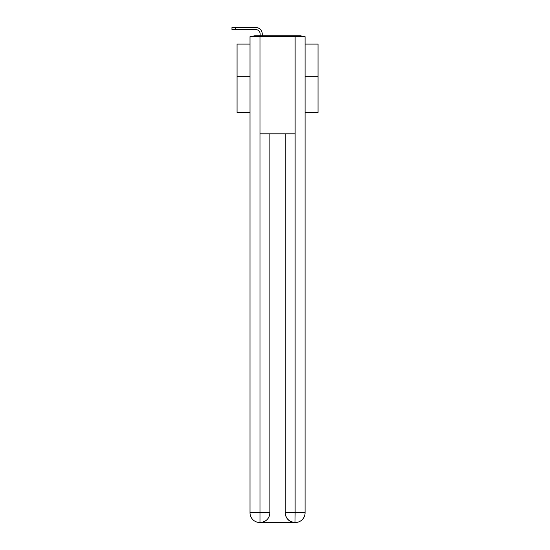 <?xml version="1.0" encoding="UTF-8"?>
<svg xmlns="http://www.w3.org/2000/svg" width="550" height="550" viewBox="0 0 550 550"><rect width="100%" height="100%" fill="white"/><g stroke="black" fill="none" stroke-linecap="round" stroke-linejoin="round"><path stroke-width="0.82" d="M305.085 112.441L318.038 112.441L318.038 44.103L305.085 44.103M250.016 76.326L237.064 76.326L237.064 44.103L250.016 44.103M237.064 76.326L237.064 112.441L250.016 112.441M302.61 36.651A3.238 3.238 0 0 0 300.465 35.839L254.636 35.839A3.238 3.238 0 0 0 252.491 36.651M318.038 76.326L305.085 76.326M254.636 35.839L260.143 35.839L260.143 33.976A4.373 4.373 0 0 0 255.771 29.604L231.962 29.604L231.962 27.5L255.771 27.5A6.476 6.476 0 0 1 262.247 33.976L262.247 35.839L264.921 35.839M290.18 35.839L300.465 35.839M259.978 36.651L259.978 133.822L295.123 133.822L295.123 36.651L250.016 36.651L250.016 512.786A9.714 9.714 0 0 0 259.738 522.5L294.958 522.5A9.714 9.714 0 0 1 285.244 512.786L285.244 133.822L285.244 512.786C285.739 518.513 288.977 521.751 294.958 522.5L295.123 512.786L305.085 512.786A9.714 9.714 0 0 1 295.364 522.5L295.192 522.5M295.123 36.651L305.085 36.651L305.085 512.786M269.857 133.822L269.857 512.786A9.714 9.714 0 0 1 260.143 522.5C266.152 521.874 269.39 518.629 269.857 512.786L269.857 133.822M250.016 512.786A9.714 9.714 0 0 0 259.738 522.5A9.714 9.714 0 0 1 250.016 512.786L259.978 512.786L259.978 522.5M260.143 33.976A4.373 4.373 0 0 0 255.771 29.604A4.373 4.373 0 0 1 260.143 33.976A4.373 4.373 0 0 0 255.771 29.604A4.373 4.373 0 0 1 260.143 33.976A4.373 4.373 0 0 0 255.771 29.604A4.373 4.373 0 0 1 260.143 33.976A4.373 4.373 0 0 0 255.771 29.604A4.373 4.373 0 0 1 260.143 33.976A4.373 4.373 0 0 0 255.771 29.604A4.373 4.373 0 0 1 260.143 33.976A4.373 4.373 0 0 0 255.771 29.604A4.373 4.373 0 0 1 260.143 33.976A4.373 4.373 0 0 0 255.771 29.604A4.373 4.373 0 0 1 260.143 33.976A4.373 4.373 0 0 0 255.771 29.604A4.373 4.373 0 0 1 260.143 33.976A4.373 4.373 0 0 0 255.771 29.604A4.373 4.373 0 0 1 260.143 33.976A4.373 4.373 0 0 0 255.771 29.604A4.373 4.373 0 0 1 260.143 33.976A4.373 4.373 0 0 0 255.771 29.604A4.373 4.373 0 0 1 260.143 33.976A4.373 4.373 0 0 0 255.771 29.604A4.373 4.373 0 0 1 260.143 33.976A4.373 4.373 0 0 0 255.771 29.604A4.373 4.373 0 0 1 260.143 33.976A4.373 4.373 0 0 0 255.771 29.604A4.373 4.373 0 0 1 260.143 33.976A4.373 4.373 0 0 0 255.771 29.604A4.373 4.373 0 0 1 260.143 33.976A4.373 4.373 0 0 0 255.771 29.604A4.373 4.373 0 0 1 260.143 33.976A4.373 4.373 0 0 0 255.771 29.604A4.373 4.373 0 0 1 260.143 33.976A4.373 4.373 0 0 0 255.771 29.604A4.373 4.373 0 0 1 260.143 33.976A4.373 4.373 0 0 0 255.771 29.604A4.373 4.373 0 0 1 260.143 33.976A4.373 4.373 0 0 0 255.771 29.604A4.373 4.373 0 0 1 260.143 33.976A4.373 4.373 0 0 0 255.771 29.604A4.373 4.373 0 0 1 260.143 33.976M235.606 27.5L255.771 27.5L235.606 27.5L255.771 27.5L235.606 27.5L255.771 27.5L235.606 27.5L255.771 27.5L235.606 27.5L255.771 27.5L235.606 27.5L255.771 27.5L235.606 27.5L255.771 27.5L235.606 27.5L255.771 27.5L235.606 27.5L255.771 27.5L235.606 27.5L255.771 27.5L235.606 27.5L255.771 27.5L235.606 27.5L255.771 27.5L235.606 27.5L255.771 27.5L235.606 27.5L255.771 27.5L235.606 27.5L255.771 27.5L235.606 27.5L255.771 27.5L235.606 27.5L255.771 27.5L235.606 27.5L255.771 27.5L235.606 27.5L255.771 27.5L235.606 27.5L255.771 27.5L235.606 27.5L255.771 27.5L235.606 27.5L235.606 29.604M269.857 512.786L259.978 512.786L259.978 133.822M285.244 512.786L295.123 512.786L295.123 133.822"/></g></svg>
